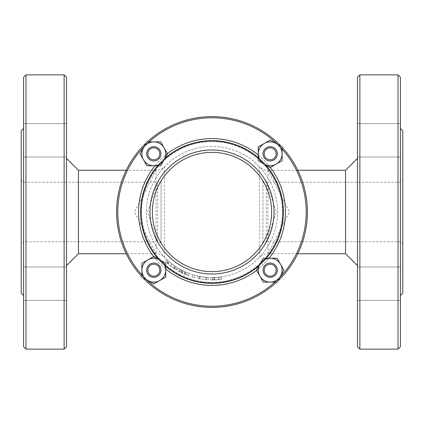 <?xml version="1.0" encoding="UTF-8"?>
<svg xmlns="http://www.w3.org/2000/svg" width="424" height="424" viewBox="0 0 424 424"><rect width="100%" height="100%" fill="white"/><g stroke="black" fill="none" stroke-linecap="round" stroke-linejoin="round"><path stroke-width="0.32" stroke-dasharray="2.12 1.59" d="M171.338 266.468L166.065 262.106A67.972 67.972 0 0 0 167.999 263.813L174.662 268.8A67.972 67.972 0 0 0 176.596 270.024L171.338 266.468L171.338 263.463L167.999 260.638A65.588 65.588 0 0 1 166.065 258.82L171.338 263.463L176.596 267.21A65.588 65.588 0 0 1 174.662 265.922L171.338 263.463L171.338 266.468M167.999 263.813L167.999 260.638L167.999 263.813M166.065 262.106L166.065 258.82L166.065 262.106M167.459 263.346L167.459 260.145M174.662 268.8L174.662 265.922L174.662 268.8M176.596 270.024L176.596 267.21L176.596 270.024M197.838 278.483A67.972 67.972 0 0 0 199.646 278.838L205.502 279.66A67.972 67.972 0 0 0 208.253 279.866A67.972 67.972 0 0 1 206.446 279.745L200.011 278.907A67.972 67.972 0 0 1 197.838 278.483L197.838 276.04A65.588 65.588 0 0 0 200.011 276.48L206.446 277.354A65.588 65.588 0 0 0 208.253 277.481A65.588 65.588 0 0 1 205.502 277.264L199.646 276.411A65.588 65.588 0 0 1 197.838 276.04L197.838 278.483M205.502 279.66L205.502 277.264M208.253 279.866L208.253 277.481L208.253 279.866M199.646 278.838L199.646 276.411L199.646 278.838M206.446 279.745L206.446 277.354L206.446 279.745M200.011 278.907L200.011 276.48M210.352 279.951L218.508 279.66A67.972 67.972 0 0 0 221.821 279.257A67.972 67.972 0 0 1 218.471 279.665L210.352 279.951L210.352 277.566L218.471 277.269A65.588 65.588 0 0 0 221.821 276.846A65.588 65.588 0 0 1 218.508 277.264L210.352 277.566M213.32 279.962L213.32 277.572M221.821 279.257L221.821 276.846L221.821 279.257M214.571 279.925L218.413 279.67A67.972 67.972 0 0 0 219.886 279.511A67.972 67.972 0 0 1 218.413 279.67L214.571 279.925L214.571 277.534L218.413 277.275A65.588 65.588 0 0 0 219.886 277.111A65.588 65.588 0 0 1 218.413 277.275L214.571 277.534M219.886 279.511L219.886 277.111L219.886 279.511M212.366 279.973L212.366 277.588M214.396 279.93L214.396 277.545M177.571 270.607L185.081 274.418A67.972 67.972 0 0 0 188.834 275.902A67.972 67.972 0 0 1 184.684 274.243L180.083 272.012A67.972 67.972 0 0 1 177.571 270.607L177.571 267.825A65.588 65.588 0 0 0 180.083 269.298L184.684 271.63A65.588 65.588 0 0 0 186.899 272.595A65.588 65.588 0 0 1 185.203 271.864L184.975 271.763A65.588 65.588 0 0 0 188.834 273.358A65.588 65.588 0 0 1 185.081 271.811L177.571 267.825M184.975 274.37L185.203 274.466A67.972 67.972 0 0 0 186.899 275.171A67.972 67.972 0 0 1 184.975 274.37L184.975 271.763M182.574 273.273L182.574 270.613M186.899 275.171L186.899 272.595L186.899 275.171M181.748 272.871L181.748 270.194M182.665 273.316L182.665 270.66M188.834 275.902L188.834 273.358L188.834 275.902M179.734 271.826L179.734 269.102M182.749 273.358L182.749 270.703M184.684 274.243L184.684 271.63M180.083 272.012L180.083 269.298M194.515 277.683A67.972 67.972 0 0 1 192.183 277.02L192.183 274.524A65.588 65.588 0 0 0 194.515 275.213A65.588 65.588 0 0 1 192.183 274.524L192.183 277.02A67.972 67.972 0 0 0 194.515 277.683L194.515 275.213L194.515 277.683M212 146.412A65.588 65.588 0 0 0 146.412 212A65.588 65.588 0 0 0 212 277.588A65.588 65.588 0 0 0 277.588 212A65.588 65.588 0 0 0 212 146.412A65.588 65.588 0 0 0 146.412 212A65.588 65.588 0 0 0 212 277.588A65.588 65.588 0 0 0 277.588 212A65.588 65.588 0 0 0 212 146.412M259.329 166.595L259.827 256.886L259.329 257.405L262.631 254.983L265.212 254.05L267.931 253.738L289.512 212L267.931 170.263A11.925 11.925 0 0 1 259.329 166.595L259.827 256.886L259.329 257.405M164.671 257.405L164.342 166.934L164.671 166.595A11.925 11.925 0 0 1 156.069 170.263L134.488 212L156.069 253.738L158.788 254.05L161.369 254.983L164.671 257.405L164.342 166.934L164.671 166.595M23.585 283.672L23.585 266.977L23.585 283.672M66.515 283.672L66.515 266.977L66.515 283.672M23.585 140.328L23.585 157.023L23.585 140.328M66.515 140.328L66.515 157.023L66.515 140.328M357.485 283.672L357.485 266.977L357.485 283.672M400.415 283.672L400.415 266.977L400.415 283.672M357.485 140.328L357.485 157.023L357.485 140.328M400.415 140.328L400.415 157.023L400.415 140.328M140.45 212A71.55 71.55 0 0 0 247.775 273.962A71.55 71.55 0 0 0 247.775 150.038A71.55 71.55 0 0 0 140.45 212A71.55 71.55 0 0 1 247.775 150.038A71.55 71.55 0 0 1 247.775 273.962A71.55 71.55 0 0 1 140.45 212A71.55 71.55 0 0 0 247.775 273.962A71.55 71.55 0 0 0 247.775 150.038A71.55 71.55 0 0 0 140.45 212A71.55 71.55 0 0 1 247.775 150.038A71.55 71.55 0 0 1 247.775 273.962A71.55 71.55 0 0 1 140.45 212M160.972 153.817A7.155 7.155 0 0 0 150.239 147.621A7.155 7.155 0 0 0 150.239 160.012A7.155 7.155 0 0 0 160.972 153.817A7.155 7.155 0 0 1 150.239 160.012A7.155 7.155 0 0 1 150.239 147.621A7.155 7.155 0 0 1 160.972 153.817A7.155 7.155 0 0 0 150.239 147.621A7.155 7.155 0 0 0 150.239 160.012A7.155 7.155 0 0 0 160.972 153.817A7.155 7.155 0 0 1 153.817 160.972A7.155 7.155 0 0 1 146.662 153.817A7.155 7.155 0 0 1 153.817 146.662A7.155 7.155 0 0 1 160.972 153.817A7.155 7.155 0 0 1 150.239 160.012A7.155 7.155 0 0 1 150.239 147.621A7.155 7.155 0 0 1 160.972 153.817A7.155 7.155 0 0 0 153.817 146.662A7.155 7.155 0 0 0 146.662 153.817A7.155 7.155 0 0 0 153.817 160.972A7.155 7.155 0 0 0 160.972 153.817A7.155 7.155 0 0 0 150.239 147.621A7.155 7.155 0 0 0 150.239 160.012A7.155 7.155 0 0 0 160.972 153.817A7.155 7.155 0 0 1 150.239 160.012A7.155 7.155 0 0 1 150.239 147.621A7.155 7.155 0 0 1 160.972 153.817A7.155 7.155 0 0 0 150.239 147.621A7.155 7.155 0 0 0 150.239 160.012A7.155 7.155 0 0 0 160.972 153.817A7.155 7.155 0 0 1 153.817 160.972A7.155 7.155 0 0 1 146.662 153.817A7.155 7.155 0 0 1 153.817 146.662A7.155 7.155 0 0 1 160.972 153.817A7.155 7.155 0 0 1 150.239 160.012A7.155 7.155 0 0 1 150.239 147.621A7.155 7.155 0 0 1 160.972 153.817M160.972 270.183A7.155 7.155 0 0 0 150.239 263.988A7.155 7.155 0 0 0 150.239 276.379A7.155 7.155 0 0 0 160.972 270.183A7.155 7.155 0 0 1 150.239 276.379A7.155 7.155 0 0 1 150.239 263.988A7.155 7.155 0 0 1 160.972 270.183A7.155 7.155 0 0 0 150.239 263.988A7.155 7.155 0 0 0 150.239 276.379A7.155 7.155 0 0 0 160.972 270.183A7.155 7.155 0 0 1 153.817 277.338A7.155 7.155 0 0 1 146.662 270.183A7.155 7.155 0 0 1 153.817 263.028A7.155 7.155 0 0 1 160.972 270.183A7.155 7.155 0 0 1 150.239 276.379A7.155 7.155 0 0 1 150.239 263.988A7.155 7.155 0 0 1 160.972 270.183A7.155 7.155 0 0 0 153.817 263.028A7.155 7.155 0 0 0 146.662 270.183A7.155 7.155 0 0 0 153.817 277.338A7.155 7.155 0 0 0 160.972 270.183A7.155 7.155 0 0 0 150.239 263.988A7.155 7.155 0 0 0 150.239 276.379A7.155 7.155 0 0 0 160.972 270.183A7.155 7.155 0 0 1 150.239 276.379A7.155 7.155 0 0 1 150.239 263.988A7.155 7.155 0 0 1 160.972 270.183A7.155 7.155 0 0 0 150.239 263.988A7.155 7.155 0 0 0 150.239 276.379A7.155 7.155 0 0 0 160.972 270.183A7.155 7.155 0 0 1 153.817 277.338A7.155 7.155 0 0 1 146.662 270.183A7.155 7.155 0 0 1 153.817 263.028A7.155 7.155 0 0 1 160.972 270.183A7.155 7.155 0 0 1 150.239 276.379A7.155 7.155 0 0 1 150.239 263.988A7.155 7.155 0 0 1 160.972 270.183M277.338 153.817A7.155 7.155 0 0 0 266.606 147.621A7.155 7.155 0 0 0 266.606 160.012A7.155 7.155 0 0 0 277.338 153.817A7.155 7.155 0 0 1 266.606 160.012A7.155 7.155 0 0 1 266.606 147.621A7.155 7.155 0 0 1 277.338 153.817A7.155 7.155 0 0 0 266.606 147.621A7.155 7.155 0 0 0 266.606 160.012A7.155 7.155 0 0 0 277.338 153.817A7.155 7.155 0 0 1 270.183 160.972A7.155 7.155 0 0 1 263.028 153.817A7.155 7.155 0 0 1 270.183 146.662A7.155 7.155 0 0 1 277.338 153.817A7.155 7.155 0 0 1 266.606 160.012A7.155 7.155 0 0 1 266.606 147.621A7.155 7.155 0 0 1 277.338 153.817A7.155 7.155 0 0 0 270.183 146.662A7.155 7.155 0 0 0 263.028 153.817A7.155 7.155 0 0 0 270.183 160.972A7.155 7.155 0 0 0 277.338 153.817A7.155 7.155 0 0 0 266.606 147.621A7.155 7.155 0 0 0 266.606 160.012A7.155 7.155 0 0 0 277.338 153.817A7.155 7.155 0 0 1 266.606 160.012A7.155 7.155 0 0 1 266.606 147.621A7.155 7.155 0 0 1 277.338 153.817A7.155 7.155 0 0 0 266.606 147.621A7.155 7.155 0 0 0 266.606 160.012A7.155 7.155 0 0 0 277.338 153.817A7.155 7.155 0 0 1 270.183 160.972A7.155 7.155 0 0 1 263.028 153.817A7.155 7.155 0 0 1 270.183 146.662A7.155 7.155 0 0 1 277.338 153.817A7.155 7.155 0 0 1 266.606 160.012A7.155 7.155 0 0 1 266.606 147.621A7.155 7.155 0 0 1 277.338 153.817M277.338 270.183A7.155 7.155 0 0 0 266.606 263.988A7.155 7.155 0 0 0 266.606 276.379A7.155 7.155 0 0 0 277.338 270.183A7.155 7.155 0 0 1 266.606 276.379A7.155 7.155 0 0 1 266.606 263.988A7.155 7.155 0 0 1 277.338 270.183A7.155 7.155 0 0 0 266.606 263.988A7.155 7.155 0 0 0 266.606 276.379A7.155 7.155 0 0 0 277.338 270.183A7.155 7.155 0 0 1 270.183 277.338A7.155 7.155 0 0 1 263.028 270.183A7.155 7.155 0 0 1 270.183 263.028A7.155 7.155 0 0 1 277.338 270.183A7.155 7.155 0 0 1 266.606 276.379A7.155 7.155 0 0 1 266.606 263.988A7.155 7.155 0 0 1 277.338 270.183A7.155 7.155 0 0 0 270.183 263.028A7.155 7.155 0 0 0 263.028 270.183A7.155 7.155 0 0 0 270.183 277.338A7.155 7.155 0 0 0 277.338 270.183A7.155 7.155 0 0 0 266.606 263.988A7.155 7.155 0 0 0 266.606 276.379A7.155 7.155 0 0 0 277.338 270.183A7.155 7.155 0 0 1 266.606 276.379A7.155 7.155 0 0 1 266.606 263.988A7.155 7.155 0 0 1 277.338 270.183A7.155 7.155 0 0 0 266.606 263.988A7.155 7.155 0 0 0 266.606 276.379A7.155 7.155 0 0 0 277.338 270.183A7.155 7.155 0 0 1 270.183 277.338A7.155 7.155 0 0 1 263.028 270.183A7.155 7.155 0 0 1 270.183 263.028A7.155 7.155 0 0 1 277.338 270.183A7.155 7.155 0 0 1 266.606 276.379A7.155 7.155 0 0 1 266.606 263.988A7.155 7.155 0 0 1 277.338 270.183M297.786 253.738L267.931 253.738L267.931 170.263L297.786 170.263A95.4 95.4 0 0 1 307.4 212A95.4 95.4 0 0 0 164.3 129.384A95.4 95.4 0 0 0 164.3 294.616A95.4 95.4 0 0 0 307.4 212A95.4 95.4 0 0 1 212 307.4A95.4 95.4 0 0 1 126.214 170.263L156.069 170.263L156.069 253.738L126.214 253.738M146.503 142.639A95.4 95.4 0 0 1 147.298 141.892A95.4 95.4 0 0 0 146.503 142.639M281.361 146.503A95.4 95.4 0 0 1 282.108 147.298A95.4 95.4 0 0 0 281.361 146.503M307.4 212A95.4 95.4 0 0 1 164.3 294.616A95.4 95.4 0 0 1 164.3 129.384A95.4 95.4 0 0 1 307.4 212A95.4 95.4 0 0 0 164.3 129.384A95.4 95.4 0 0 0 164.3 294.616A95.4 95.4 0 0 0 307.4 212A95.4 95.4 0 0 0 164.3 129.384A95.4 95.4 0 0 0 164.3 294.616A95.4 95.4 0 0 0 307.4 212A95.4 95.4 0 0 1 212 307.4A95.4 95.4 0 0 1 116.6 212A95.4 95.4 0 0 1 212 116.6A95.4 95.4 0 0 1 307.4 212A95.4 95.4 0 0 1 164.3 294.616A95.4 95.4 0 0 1 164.3 129.384A95.4 95.4 0 0 1 307.4 212M147.854 153.817A5.963 5.963 0 0 0 156.801 158.979A5.963 5.963 0 0 0 156.801 148.654A5.963 5.963 0 0 0 147.854 153.817A5.963 5.963 0 0 1 156.801 148.654A5.963 5.963 0 0 1 156.801 158.979A5.963 5.963 0 0 1 147.854 153.817A5.963 5.963 0 0 0 156.801 158.979A5.963 5.963 0 0 0 156.801 148.654A5.963 5.963 0 0 0 147.854 153.817M147.854 270.183A5.963 5.963 0 0 0 156.801 275.346A5.963 5.963 0 0 0 156.801 265.021A5.963 5.963 0 0 0 147.854 270.183A5.963 5.963 0 0 1 156.801 265.021A5.963 5.963 0 0 1 156.801 275.346A5.963 5.963 0 0 1 147.854 270.183A5.963 5.963 0 0 0 156.801 275.346A5.963 5.963 0 0 0 156.801 265.021A5.963 5.963 0 0 0 147.854 270.183M264.221 270.183A5.963 5.963 0 0 0 273.162 275.346A5.963 5.963 0 0 0 273.162 265.021A5.963 5.963 0 0 0 264.221 270.183A5.963 5.963 0 0 1 273.162 265.021A5.963 5.963 0 0 1 273.162 275.346A5.963 5.963 0 0 1 264.221 270.183A5.963 5.963 0 0 0 273.162 275.346A5.963 5.963 0 0 0 273.162 265.021A5.963 5.963 0 0 0 264.221 270.183M264.221 153.817A5.963 5.963 0 0 0 273.162 158.979A5.963 5.963 0 0 0 273.162 148.654A5.963 5.963 0 0 0 264.221 153.817A5.963 5.963 0 0 1 273.162 148.654A5.963 5.963 0 0 1 273.162 158.979A5.963 5.963 0 0 1 264.221 153.817A5.963 5.963 0 0 0 273.162 158.979A5.963 5.963 0 0 0 273.162 148.654A5.963 5.963 0 0 0 264.221 153.817M212 152.375A59.625 59.625 0 0 1 271.625 212A59.625 59.625 0 0 1 212 271.625A59.625 59.625 0 0 1 152.375 212A59.625 59.625 0 0 1 212 152.375M262.297 179.977L262.975 181.053L262.297 179.977L262.975 181.053L262.912 243.053L262.297 244.023L262.912 243.053L262.297 244.023L262.912 243.053L262.975 181.053L262.297 179.977L263.733 181.424L266.32 182.188L266.32 241.812L400.415 241.812L400.415 212L400.415 295.475L400.415 128.525L400.415 241.812L402.8 244.198L402.8 179.803L402.8 244.198M262.297 244.023A4.77 4.77 0 0 1 266.32 241.812L276.384 212L266.32 182.188L400.415 182.188L402.8 179.803M21.2 179.803L23.585 182.188L157.68 182.188L160.267 181.424L161.703 179.977L161.088 180.947L161.046 242.978L161.703 244.023A4.77 4.77 0 0 0 157.68 241.812L157.68 182.188L147.616 212L157.68 241.812L23.585 241.812L23.585 182.188L23.585 241.812L21.2 244.198L21.2 179.803L21.2 244.198M66.515 212L66.515 158.338L66.515 212M357.485 212L357.485 265.663L357.485 212M141.892 276.702A95.4 95.4 0 0 0 142.639 277.497M276.702 282.108A95.4 95.4 0 0 0 277.497 281.361M402.8 293.09L402.8 130.91M161.703 179.977L161.088 180.947L161.703 179.977L161.088 180.947L161.046 242.978L161.703 244.023M23.585 212L23.585 128.525L23.585 212M21.2 293.09L21.2 130.91M357.485 346.752L357.485 77.248M359.87 74.862L359.87 349.138M400.415 77.248L400.415 346.752M398.03 349.138L398.03 74.862M23.585 346.752L23.585 77.248M66.515 77.248L66.515 346.752M64.13 349.138L64.13 74.862M25.97 74.862L25.97 349.138M212 149.99A62.01 62.01 0 0 0 158.3 243.005A62.01 62.01 0 0 0 265.7 243.005A62.01 62.01 0 0 0 212 149.99A62.01 62.01 0 0 0 158.3 243.005A62.01 62.01 0 0 0 265.7 243.005A62.01 62.01 0 0 0 212 149.99A62.01 62.01 0 0 0 158.3 243.005A62.01 62.01 0 0 0 265.7 243.005A62.01 62.01 0 0 0 212 149.99A62.01 62.01 0 0 0 158.3 243.005A62.01 62.01 0 0 0 265.7 243.005A62.01 62.01 0 0 0 212 149.99A62.01 62.01 0 0 0 149.99 212A62.01 62.01 0 0 0 212 274.01A62.01 62.01 0 0 0 274.01 212A62.01 62.01 0 0 0 212 149.99M270.183 258.258L277.068 258.258L280.508 264.221A11.925 11.925 0 0 0 259.854 264.221L263.299 258.258L270.183 258.258A11.925 11.925 0 0 1 280.508 264.221L283.953 270.183L280.508 276.146A11.925 11.925 0 0 0 280.508 264.221A11.925 11.925 0 0 1 280.508 276.146L277.068 282.108L270.183 282.108A11.925 11.925 0 0 0 280.508 276.146A11.925 11.925 0 0 1 270.183 282.108L263.299 282.108L259.854 276.146L256.414 270.183L259.854 264.221A11.925 11.925 0 0 0 270.183 282.108L277.068 282.108L283.953 270.183L277.068 258.258L263.299 258.258L256.414 270.183L263.299 282.108L270.183 282.108A11.925 11.925 0 0 1 259.854 264.221A11.925 11.925 0 0 1 270.183 258.258L277.068 258.258L280.508 264.221A11.925 11.925 0 0 0 259.854 264.221L263.299 258.258L270.183 258.258A11.925 11.925 0 0 1 280.508 264.221L283.953 270.183L280.508 276.146A11.925 11.925 0 0 0 280.508 264.221A11.925 11.925 0 0 1 280.508 276.146L277.068 282.108L270.183 282.108A11.925 11.925 0 0 0 280.508 276.146A11.925 11.925 0 0 1 270.183 282.108L263.299 282.108L259.854 276.146L256.414 270.183L259.854 264.221A11.925 11.925 0 0 0 270.183 282.108L277.068 282.108L283.953 270.183L277.068 258.258L263.299 258.258L256.414 270.183L263.299 282.108L270.183 282.108A11.925 11.925 0 0 1 259.854 264.221A11.925 11.925 0 0 1 270.183 258.258L277.068 258.258L280.508 264.221A11.925 11.925 0 0 0 259.854 264.221L263.299 258.258L270.183 258.258A11.925 11.925 0 0 1 280.508 264.221L283.953 270.183L280.508 276.146A11.925 11.925 0 0 0 280.508 264.221A11.925 11.925 0 0 1 280.508 276.146L277.068 282.108L270.183 282.108A11.925 11.925 0 0 0 280.508 276.146A11.925 11.925 0 0 1 270.183 282.108L263.299 282.108L259.854 276.146L256.414 270.183L259.854 264.221A11.925 11.925 0 0 0 270.183 282.108L277.068 282.108L283.953 270.183L277.068 258.258L263.299 258.258L256.414 270.183L263.299 282.108L270.183 282.108A11.925 11.925 0 0 1 259.854 264.221A11.925 11.925 0 0 1 280.508 264.221A11.925 11.925 0 0 1 270.183 282.108L277.068 282.108L283.953 270.183L277.068 258.258L263.299 258.258L256.414 270.183L263.299 282.108L270.183 282.108A11.925 11.925 0 0 1 259.854 264.221A11.925 11.925 0 0 1 270.183 258.258M270.183 264.322A5.862 5.862 0 0 0 265.106 273.114A5.862 5.862 0 0 0 275.261 273.114A5.862 5.862 0 0 0 270.183 264.322A5.862 5.862 0 0 1 276.045 270.183A5.862 5.862 0 0 1 270.183 276.045A5.862 5.862 0 0 1 264.322 270.183A5.862 5.862 0 0 1 270.183 264.322A5.862 5.862 0 0 0 265.106 273.114A5.862 5.862 0 0 0 275.261 273.114A5.862 5.862 0 0 0 270.183 264.322A5.862 5.862 0 0 1 276.045 270.183A5.862 5.862 0 0 1 270.183 276.045A5.862 5.862 0 0 1 264.322 270.183A5.862 5.862 0 0 1 270.183 264.322A5.862 5.862 0 0 0 265.106 273.114A5.862 5.862 0 0 0 275.261 273.114A5.862 5.862 0 0 0 270.183 264.322A5.862 5.862 0 0 1 276.045 270.183A5.862 5.862 0 0 1 270.183 276.045A5.862 5.862 0 0 1 264.322 270.183A5.862 5.862 0 0 1 270.183 264.322A5.862 5.862 0 0 0 265.106 273.114A5.862 5.862 0 0 0 275.261 273.114A5.862 5.862 0 0 0 270.183 264.322A5.862 5.862 0 0 1 276.045 270.183A5.862 5.862 0 0 1 270.183 276.045A5.862 5.862 0 0 1 264.322 270.183A5.862 5.862 0 0 1 270.183 264.322M270.183 263.129A7.054 7.054 0 0 1 276.294 273.708A7.054 7.054 0 0 1 264.072 273.708A7.054 7.054 0 0 1 270.183 263.129A7.054 7.054 0 0 1 276.294 273.708A7.054 7.054 0 0 1 264.072 273.708A7.054 7.054 0 0 1 270.183 263.129A7.054 7.054 0 0 1 276.294 273.708A7.054 7.054 0 0 1 264.072 273.708A7.054 7.054 0 0 1 270.183 263.129A7.054 7.054 0 0 1 276.294 273.708A7.054 7.054 0 0 1 264.072 273.708A7.054 7.054 0 0 1 270.183 263.129M270.183 277.238A7.054 7.054 0 0 0 276.294 266.654A7.054 7.054 0 0 0 264.072 266.654A7.054 7.054 0 0 0 270.183 277.238A7.054 7.054 0 0 0 276.294 266.654A7.054 7.054 0 0 0 264.072 266.654A7.054 7.054 0 0 0 270.183 277.238A7.054 7.054 0 0 0 276.294 266.654A7.054 7.054 0 0 0 264.072 266.654A7.054 7.054 0 0 0 270.183 277.238A7.054 7.054 0 0 0 276.294 266.654A7.054 7.054 0 0 0 264.072 266.654A7.054 7.054 0 0 0 270.183 277.238M165.742 270.183L165.742 277.068L159.779 280.508A11.925 11.925 0 0 0 159.779 259.854L165.742 263.299L165.742 270.183A11.925 11.925 0 0 1 159.779 280.508L153.817 283.953L147.854 280.508A11.925 11.925 0 0 0 159.779 280.508A11.925 11.925 0 0 1 147.854 280.508L141.892 277.068L141.892 270.183A11.925 11.925 0 0 0 147.854 280.508A11.925 11.925 0 0 1 141.892 270.183L141.892 263.299L147.854 259.854L153.817 256.414L159.779 259.854A11.925 11.925 0 0 0 141.892 270.183L141.892 277.068L153.817 283.953L165.742 277.068L165.742 263.299L153.817 256.414L141.892 263.299L141.892 270.183A11.925 11.925 0 0 1 159.779 259.854A11.925 11.925 0 0 1 165.742 270.183L165.742 277.068L159.779 280.508A11.925 11.925 0 0 0 159.779 259.854L165.742 263.299L165.742 270.183A11.925 11.925 0 0 1 159.779 280.508L153.817 283.953L147.854 280.508A11.925 11.925 0 0 0 159.779 280.508A11.925 11.925 0 0 1 147.854 280.508L141.892 277.068L141.892 270.183A11.925 11.925 0 0 0 147.854 280.508A11.925 11.925 0 0 1 141.892 270.183L141.892 263.299L147.854 259.854L153.817 256.414L159.779 259.854A11.925 11.925 0 0 0 141.892 270.183L141.892 277.068L153.817 283.953L165.742 277.068L165.742 263.299L153.817 256.414L141.892 263.299L141.892 270.183A11.925 11.925 0 0 1 159.779 259.854A11.925 11.925 0 0 1 165.742 270.183L165.742 277.068L159.779 280.508A11.925 11.925 0 0 0 159.779 259.854L165.742 263.299L165.742 270.183A11.925 11.925 0 0 1 159.779 280.508L153.817 283.953L147.854 280.508A11.925 11.925 0 0 0 159.779 280.508A11.925 11.925 0 0 1 147.854 280.508L141.892 277.068L141.892 270.183A11.925 11.925 0 0 0 147.854 280.508A11.925 11.925 0 0 1 141.892 270.183L141.892 263.299L147.854 259.854L153.817 256.414L159.779 259.854A11.925 11.925 0 0 0 141.892 270.183L141.892 277.068L153.817 283.953L165.742 277.068L165.742 263.299L153.817 256.414L141.892 263.299L141.892 270.183A11.925 11.925 0 0 1 159.779 259.854A11.925 11.925 0 0 1 159.779 280.508A11.925 11.925 0 0 1 141.892 270.183L141.892 277.068L153.817 283.953L165.742 277.068L165.742 263.299L153.817 256.414L141.892 263.299L141.892 270.183A11.925 11.925 0 0 1 159.779 259.854A11.925 11.925 0 0 1 165.742 270.183M159.678 270.183A5.862 5.862 0 0 0 150.886 265.106A5.862 5.862 0 0 0 150.886 275.261A5.862 5.862 0 0 0 159.678 270.183A5.862 5.862 0 0 1 153.817 276.045A5.862 5.862 0 0 1 147.955 270.183A5.862 5.862 0 0 1 153.817 264.322A5.862 5.862 0 0 1 159.678 270.183A5.862 5.862 0 0 0 150.886 265.106A5.862 5.862 0 0 0 150.886 275.261A5.862 5.862 0 0 0 159.678 270.183A5.862 5.862 0 0 1 153.817 276.045A5.862 5.862 0 0 1 147.955 270.183A5.862 5.862 0 0 1 153.817 264.322A5.862 5.862 0 0 1 159.678 270.183A5.862 5.862 0 0 0 150.886 265.106A5.862 5.862 0 0 0 150.886 275.261A5.862 5.862 0 0 0 159.678 270.183A5.862 5.862 0 0 1 153.817 276.045A5.862 5.862 0 0 1 147.955 270.183A5.862 5.862 0 0 1 153.817 264.322A5.862 5.862 0 0 1 159.678 270.183A5.862 5.862 0 0 0 150.886 265.106A5.862 5.862 0 0 0 150.886 275.261A5.862 5.862 0 0 0 159.678 270.183A5.862 5.862 0 0 1 153.817 276.045A5.862 5.862 0 0 1 147.955 270.183A5.862 5.862 0 0 1 153.817 264.322A5.862 5.862 0 0 1 159.678 270.183M160.871 270.183A7.054 7.054 0 0 1 150.292 276.294A7.054 7.054 0 0 1 150.292 264.072A7.054 7.054 0 0 1 160.871 270.183A7.054 7.054 0 0 1 150.292 276.294A7.054 7.054 0 0 1 150.292 264.072A7.054 7.054 0 0 1 160.871 270.183A7.054 7.054 0 0 1 150.292 276.294A7.054 7.054 0 0 1 150.292 264.072A7.054 7.054 0 0 1 160.871 270.183A7.054 7.054 0 0 1 150.292 276.294A7.054 7.054 0 0 1 150.292 264.072A7.054 7.054 0 0 1 160.871 270.183M146.762 270.183A7.054 7.054 0 0 0 157.346 276.294A7.054 7.054 0 0 0 157.346 264.072A7.054 7.054 0 0 0 146.762 270.183A7.054 7.054 0 0 0 157.346 276.294A7.054 7.054 0 0 0 157.346 264.072A7.054 7.054 0 0 0 146.762 270.183A7.054 7.054 0 0 0 157.346 276.294A7.054 7.054 0 0 0 157.346 264.072A7.054 7.054 0 0 0 146.762 270.183A7.054 7.054 0 0 0 157.346 276.294A7.054 7.054 0 0 0 157.346 264.072A7.054 7.054 0 0 0 146.762 270.183M153.817 165.742L146.932 165.742L143.492 159.779A11.925 11.925 0 0 0 164.146 159.779L160.701 165.742L153.817 165.742A11.925 11.925 0 0 1 143.492 159.779L140.047 153.817L143.492 147.854A11.925 11.925 0 0 0 143.492 159.779A11.925 11.925 0 0 1 143.492 147.854L146.932 141.892L153.817 141.892A11.925 11.925 0 0 0 143.492 147.854A11.925 11.925 0 0 1 153.817 141.892L160.701 141.892L164.146 147.854L167.586 153.817L164.146 159.779A11.925 11.925 0 0 0 153.817 141.892L146.932 141.892L140.047 153.817L146.932 165.742L160.701 165.742L167.586 153.817L160.701 141.892L153.817 141.892A11.925 11.925 0 0 1 164.146 159.779A11.925 11.925 0 0 1 153.817 165.742L146.932 165.742L143.492 159.779A11.925 11.925 0 0 0 164.146 159.779L160.701 165.742L153.817 165.742A11.925 11.925 0 0 1 143.492 159.779L140.047 153.817L143.492 147.854A11.925 11.925 0 0 0 143.492 159.779A11.925 11.925 0 0 1 143.492 147.854L146.932 141.892L153.817 141.892A11.925 11.925 0 0 0 143.492 147.854A11.925 11.925 0 0 1 153.817 141.892L160.701 141.892L164.146 147.854L167.586 153.817L164.146 159.779A11.925 11.925 0 0 0 153.817 141.892L146.932 141.892L140.047 153.817L146.932 165.742L160.701 165.742L167.586 153.817L160.701 141.892L153.817 141.892A11.925 11.925 0 0 1 164.146 159.779A11.925 11.925 0 0 1 153.817 165.742L146.932 165.742L143.492 159.779A11.925 11.925 0 0 0 164.146 159.779L160.701 165.742L153.817 165.742A11.925 11.925 0 0 1 143.492 159.779L140.047 153.817L143.492 147.854A11.925 11.925 0 0 0 143.492 159.779A11.925 11.925 0 0 1 143.492 147.854L146.932 141.892L153.817 141.892A11.925 11.925 0 0 0 143.492 147.854A11.925 11.925 0 0 1 153.817 141.892L160.701 141.892L164.146 147.854L167.586 153.817L164.146 159.779A11.925 11.925 0 0 0 153.817 141.892L146.932 141.892L140.047 153.817L146.932 165.742L160.701 165.742L167.586 153.817L160.701 141.892L153.817 141.892A11.925 11.925 0 0 1 164.146 159.779A11.925 11.925 0 0 1 143.492 159.779A11.925 11.925 0 0 1 153.817 141.892L146.932 141.892L140.047 153.817L146.932 165.742L160.701 165.742L167.586 153.817L160.701 141.892L153.817 141.892A11.925 11.925 0 0 1 164.146 159.779A11.925 11.925 0 0 1 153.817 165.742M153.817 159.678A5.862 5.862 0 0 0 158.894 150.886A5.862 5.862 0 0 0 148.739 150.886A5.862 5.862 0 0 0 153.817 159.678A5.862 5.862 0 0 1 147.955 153.817A5.862 5.862 0 0 1 153.817 147.955A5.862 5.862 0 0 1 159.678 153.817A5.862 5.862 0 0 1 153.817 159.678A5.862 5.862 0 0 0 158.894 150.886A5.862 5.862 0 0 0 148.739 150.886A5.862 5.862 0 0 0 153.817 159.678A5.862 5.862 0 0 1 147.955 153.817A5.862 5.862 0 0 1 153.817 147.955A5.862 5.862 0 0 1 159.678 153.817A5.862 5.862 0 0 1 153.817 159.678A5.862 5.862 0 0 0 158.894 150.886A5.862 5.862 0 0 0 148.739 150.886A5.862 5.862 0 0 0 153.817 159.678A5.862 5.862 0 0 1 147.955 153.817A5.862 5.862 0 0 1 153.817 147.955A5.862 5.862 0 0 1 159.678 153.817A5.862 5.862 0 0 1 153.817 159.678A5.862 5.862 0 0 0 158.894 150.886A5.862 5.862 0 0 0 148.739 150.886A5.862 5.862 0 0 0 153.817 159.678A5.862 5.862 0 0 1 147.955 153.817A5.862 5.862 0 0 1 153.817 147.955A5.862 5.862 0 0 1 159.678 153.817A5.862 5.862 0 0 1 153.817 159.678M153.817 160.871A7.054 7.054 0 0 1 147.706 150.292A7.054 7.054 0 0 1 159.928 150.292A7.054 7.054 0 0 1 153.817 160.871A7.054 7.054 0 0 1 147.706 150.292A7.054 7.054 0 0 1 159.928 150.292A7.054 7.054 0 0 1 153.817 160.871A7.054 7.054 0 0 1 147.706 150.292A7.054 7.054 0 0 1 159.928 150.292A7.054 7.054 0 0 1 153.817 160.871A7.054 7.054 0 0 1 147.706 150.292A7.054 7.054 0 0 1 159.928 150.292A7.054 7.054 0 0 1 153.817 160.871M153.817 146.762A7.054 7.054 0 0 0 147.706 157.346A7.054 7.054 0 0 0 159.928 157.346A7.054 7.054 0 0 0 153.817 146.762A7.054 7.054 0 0 0 147.706 157.346A7.054 7.054 0 0 0 159.928 157.346A7.054 7.054 0 0 0 153.817 146.762A7.054 7.054 0 0 0 147.706 157.346A7.054 7.054 0 0 0 159.928 157.346A7.054 7.054 0 0 0 153.817 146.762A7.054 7.054 0 0 0 147.706 157.346A7.054 7.054 0 0 0 159.928 157.346A7.054 7.054 0 0 0 153.817 146.762M258.258 153.817L258.258 146.932L264.221 143.492A11.925 11.925 0 0 0 264.221 164.146L258.258 160.701L258.258 153.817A11.925 11.925 0 0 1 264.221 143.492L270.183 140.047L276.146 143.492A11.925 11.925 0 0 0 264.221 143.492A11.925 11.925 0 0 1 276.146 143.492L282.108 146.932L282.108 153.817A11.925 11.925 0 0 0 276.146 143.492A11.925 11.925 0 0 1 282.108 153.817L282.108 160.701L276.146 164.146L270.183 167.586L264.221 164.146A11.925 11.925 0 0 0 282.108 153.817L282.108 146.932L270.183 140.047L258.258 146.932L258.258 160.701L270.183 167.586L282.108 160.701L282.108 153.817A11.925 11.925 0 0 1 264.221 164.146A11.925 11.925 0 0 1 258.258 153.817L258.258 146.932L264.221 143.492A11.925 11.925 0 0 0 264.221 164.146L258.258 160.701L258.258 153.817A11.925 11.925 0 0 1 264.221 143.492L270.183 140.047L276.146 143.492A11.925 11.925 0 0 0 264.221 143.492A11.925 11.925 0 0 1 276.146 143.492L282.108 146.932L282.108 153.817A11.925 11.925 0 0 0 276.146 143.492A11.925 11.925 0 0 1 282.108 153.817L282.108 160.701L276.146 164.146L270.183 167.586L264.221 164.146A11.925 11.925 0 0 0 282.108 153.817L282.108 146.932L270.183 140.047L258.258 146.932L258.258 160.701L270.183 167.586L282.108 160.701L282.108 153.817A11.925 11.925 0 0 1 264.221 164.146A11.925 11.925 0 0 1 258.258 153.817L258.258 146.932L264.221 143.492A11.925 11.925 0 0 0 264.221 164.146L258.258 160.701L258.258 153.817A11.925 11.925 0 0 1 264.221 143.492L270.183 140.047L276.146 143.492A11.925 11.925 0 0 0 264.221 143.492A11.925 11.925 0 0 1 276.146 143.492L282.108 146.932L282.108 153.817A11.925 11.925 0 0 0 276.146 143.492A11.925 11.925 0 0 1 282.108 153.817L282.108 160.701L276.146 164.146L270.183 167.586L264.221 164.146A11.925 11.925 0 0 0 282.108 153.817L282.108 146.932L270.183 140.047L258.258 146.932L258.258 160.701L270.183 167.586L282.108 160.701L282.108 153.817A11.925 11.925 0 0 1 264.221 164.146A11.925 11.925 0 0 1 264.221 143.492A11.925 11.925 0 0 1 282.108 153.817L282.108 146.932L270.183 140.047L258.258 146.932L258.258 160.701L270.183 167.586L282.108 160.701L282.108 153.817A11.925 11.925 0 0 1 264.221 164.146A11.925 11.925 0 0 1 258.258 153.817M264.322 153.817A5.862 5.862 0 0 0 273.114 158.894A5.862 5.862 0 0 0 273.114 148.739A5.862 5.862 0 0 0 264.322 153.817A5.862 5.862 0 0 1 270.183 147.955A5.862 5.862 0 0 1 276.045 153.817A5.862 5.862 0 0 1 270.183 159.678A5.862 5.862 0 0 1 264.322 153.817A5.862 5.862 0 0 0 273.114 158.894A5.862 5.862 0 0 0 273.114 148.739A5.862 5.862 0 0 0 264.322 153.817A5.862 5.862 0 0 1 270.183 147.955A5.862 5.862 0 0 1 276.045 153.817A5.862 5.862 0 0 1 270.183 159.678A5.862 5.862 0 0 1 264.322 153.817A5.862 5.862 0 0 0 273.114 158.894A5.862 5.862 0 0 0 273.114 148.739A5.862 5.862 0 0 0 264.322 153.817A5.862 5.862 0 0 1 270.183 147.955A5.862 5.862 0 0 1 276.045 153.817A5.862 5.862 0 0 1 270.183 159.678A5.862 5.862 0 0 1 264.322 153.817A5.862 5.862 0 0 0 273.114 158.894A5.862 5.862 0 0 0 273.114 148.739A5.862 5.862 0 0 0 264.322 153.817A5.862 5.862 0 0 1 270.183 147.955A5.862 5.862 0 0 1 276.045 153.817A5.862 5.862 0 0 1 270.183 159.678A5.862 5.862 0 0 1 264.322 153.817M263.129 153.817A7.054 7.054 0 0 1 273.708 147.706A7.054 7.054 0 0 1 273.708 159.928A7.054 7.054 0 0 1 263.129 153.817A7.054 7.054 0 0 1 273.708 147.706A7.054 7.054 0 0 1 273.708 159.928A7.054 7.054 0 0 1 263.129 153.817A7.054 7.054 0 0 1 273.708 147.706A7.054 7.054 0 0 1 273.708 159.928A7.054 7.054 0 0 1 263.129 153.817A7.054 7.054 0 0 1 273.708 147.706A7.054 7.054 0 0 1 273.708 159.928A7.054 7.054 0 0 1 263.129 153.817M277.238 153.817A7.054 7.054 0 0 0 266.654 147.706A7.054 7.054 0 0 0 266.654 159.928A7.054 7.054 0 0 0 277.238 153.817A7.054 7.054 0 0 0 266.654 147.706A7.054 7.054 0 0 0 266.654 159.928A7.054 7.054 0 0 0 277.238 153.817A7.054 7.054 0 0 0 266.654 147.706A7.054 7.054 0 0 0 266.654 159.928A7.054 7.054 0 0 0 277.238 153.817A7.054 7.054 0 0 0 266.654 147.706A7.054 7.054 0 0 0 266.654 159.928A7.054 7.054 0 0 0 277.238 153.817M168.625 264.332L168.625 261.195M174.036 268.381L174.036 265.482M175.202 269.15L175.202 266.293M218.471 279.665L218.471 277.269M213.299 279.962L213.299 277.577M218.508 279.66L218.508 277.264M218.413 279.67L218.413 277.275L218.413 279.67M185.203 274.466L185.203 271.864M185.081 274.418L185.081 271.811M181.382 272.685L181.382 270.003M306.208 212A94.208 94.208 0 0 1 164.899 293.588A94.208 94.208 0 0 1 164.899 130.412A94.208 94.208 0 0 1 306.208 212A94.208 94.208 0 0 0 164.899 130.412A94.208 94.208 0 0 0 164.894 293.588A94.208 94.208 0 0 0 306.208 212A94.208 94.208 0 0 1 164.899 293.588A94.208 94.208 0 0 1 164.899 130.412A94.208 94.208 0 0 1 306.208 212A94.208 94.208 0 0 1 164.894 293.588A94.208 94.208 0 0 1 164.894 130.412A94.208 94.208 0 0 1 306.208 212A94.208 94.208 0 0 0 164.894 130.412A94.208 94.208 0 0 0 164.894 293.588A94.208 94.208 0 0 0 306.208 212M117.793 212A94.208 94.208 0 0 0 259.101 293.588A94.208 94.208 0 0 0 259.106 130.412A94.208 94.208 0 0 0 117.793 212A94.208 94.208 0 0 0 259.101 293.588A94.208 94.208 0 0 0 259.106 130.412A94.208 94.208 0 0 0 117.793 212M141.643 212A70.358 70.358 0 0 1 247.181 151.071A70.358 70.358 0 0 1 247.181 272.929A70.358 70.358 0 0 1 141.643 212A70.358 70.358 0 0 1 247.176 151.071A70.358 70.358 0 0 1 247.176 272.929A70.358 70.358 0 0 1 141.643 212M285.426 212A73.426 73.426 0 0 0 175.287 148.411A73.426 73.426 0 0 0 175.287 275.589A73.426 73.426 0 0 0 285.426 212M212 140.959A71.041 71.041 0 0 1 283.041 212A71.041 71.041 0 0 1 212 283.041A71.041 71.041 0 0 1 140.959 212A71.041 71.041 0 0 1 212 140.959M78.44 170.263L78.44 253.738M345.56 170.263L345.56 253.738M279.75 277.46A94.208 94.208 0 0 1 274.927 282.108M146.54 279.75A94.208 94.208 0 0 1 141.892 274.927M144.25 146.54A94.208 94.208 0 0 1 149.073 141.892M277.46 144.25A94.208 94.208 0 0 1 282.108 149.073M270.38 167.475A73.426 73.426 0 0 0 258.258 154.977M167.475 153.621A73.426 73.426 0 0 0 154.977 165.742M153.621 256.525A73.426 73.426 0 0 0 165.742 269.023M256.525 270.38A73.426 73.426 0 0 0 269.023 258.258M258.258 158.083A71.041 71.041 0 0 1 264.809 164.486M265.917 258.258A71.041 71.041 0 0 1 259.514 264.809M165.742 265.917A71.041 71.041 0 0 1 159.191 259.514M158.083 165.742A71.041 71.041 0 0 1 164.486 159.191M66.515 266.977L23.585 266.977L66.515 266.977M66.515 300.367L23.585 300.367L66.515 300.367M66.515 123.633L23.585 123.633L66.515 123.633M66.515 157.023L23.585 157.023L66.515 157.023M400.415 266.977L357.485 266.977L400.415 266.977M400.415 300.367L357.485 300.367L400.415 300.367M400.415 123.633L357.485 123.633L400.415 123.633M400.415 157.023L357.485 157.023L400.415 157.023M259.827 256.886L259.419 257.31L259.827 256.886"/><path stroke-width="0.64" d="M66.515 265.663L78.44 253.738L78.44 170.263L126.214 170.263A95.4 95.4 0 0 1 146.503 142.639A95.4 95.4 0 0 0 141.892 276.702M147.298 141.892A95.4 95.4 0 0 1 281.361 146.503A95.4 95.4 0 0 0 147.298 141.892M277.497 281.361A95.4 95.4 0 0 0 282.108 147.298A95.4 95.4 0 0 1 297.786 170.263L345.56 170.263L357.485 158.338M142.639 277.497A95.4 95.4 0 0 0 276.702 282.108M264.221 153.817A5.963 5.963 0 0 1 273.162 148.654A5.963 5.963 0 0 1 273.162 158.979A5.963 5.963 0 0 1 264.221 153.817M263.028 153.817A7.155 7.155 0 0 0 270.183 160.972A7.155 7.155 0 0 0 277.338 153.817A7.155 7.155 0 0 0 270.183 146.662A7.155 7.155 0 0 0 263.028 153.817M147.854 153.817A5.963 5.963 0 0 1 156.801 148.654A5.963 5.963 0 0 1 156.801 158.979A5.963 5.963 0 0 1 147.854 153.817M146.662 153.817A7.155 7.155 0 0 0 153.817 160.972A7.155 7.155 0 0 0 160.972 153.817A7.155 7.155 0 0 0 153.817 146.662A7.155 7.155 0 0 0 146.662 153.817M264.221 270.183A5.963 5.963 0 0 1 273.162 265.021A5.963 5.963 0 0 1 273.162 275.346A5.963 5.963 0 0 1 264.221 270.183M263.028 270.183A7.155 7.155 0 0 0 270.183 277.338A7.155 7.155 0 0 0 277.338 270.183A7.155 7.155 0 0 0 270.183 263.028A7.155 7.155 0 0 0 263.028 270.183M147.854 270.183A5.963 5.963 0 0 1 156.801 265.021A5.963 5.963 0 0 1 156.801 275.346A5.963 5.963 0 0 1 147.854 270.183M146.662 270.183A7.155 7.155 0 0 0 153.817 277.338A7.155 7.155 0 0 0 160.972 270.183A7.155 7.155 0 0 0 153.817 263.028A7.155 7.155 0 0 0 146.662 270.183M152.375 212A59.625 59.625 0 0 1 212 152.375A59.625 59.625 0 0 1 271.625 212A59.625 59.625 0 0 1 212 271.625A59.625 59.625 0 0 1 152.375 212M400.415 128.525L402.8 130.91L402.8 293.09L400.415 295.475M23.585 128.525L21.2 130.91L21.2 293.09L23.585 295.475M359.87 74.862L357.485 77.248L357.485 346.752L359.87 349.138L359.87 74.862L398.03 74.862L398.03 349.138L359.87 349.138M398.03 349.138L400.415 346.752L400.415 77.248L398.03 74.862M25.97 74.862L23.585 77.248L23.585 346.752L25.97 349.138L25.97 74.862L64.13 74.862L64.13 349.138L66.515 346.752L66.515 77.248L64.13 74.862M270.183 258.258L277.068 258.258L280.508 264.221A11.925 11.925 0 0 0 259.854 264.221L263.299 258.258L270.183 258.258M283.953 270.183L280.508 276.146A11.925 11.925 0 0 0 280.508 264.221L283.953 270.183M277.068 282.108L270.183 282.108A11.925 11.925 0 0 0 280.508 276.146L277.068 282.108M259.854 276.146L256.414 270.183L259.854 264.221A11.925 11.925 0 0 0 270.183 282.108L263.299 282.108L259.854 276.146M165.742 270.183L165.742 277.068L159.779 280.508A11.925 11.925 0 0 0 159.779 259.854L165.742 263.299L165.742 270.183M153.817 283.953L147.854 280.508A11.925 11.925 0 0 0 159.779 280.508L153.817 283.953M141.892 277.068L141.892 270.183A11.925 11.925 0 0 0 147.854 280.508L141.892 277.068M147.854 259.854L153.817 256.414L159.779 259.854A11.925 11.925 0 0 0 141.892 270.183L141.892 263.299L147.854 259.854M153.817 165.742L146.932 165.742L143.492 159.779A11.925 11.925 0 0 0 164.146 159.779L160.701 165.742L153.817 165.742M140.047 153.817L143.492 147.854A11.925 11.925 0 0 0 143.492 159.779L140.047 153.817M146.932 141.892L153.817 141.892A11.925 11.925 0 0 0 143.492 147.854L146.932 141.892M164.146 147.854L167.586 153.817L164.146 159.779A11.925 11.925 0 0 0 153.817 141.892L160.701 141.892L164.146 147.854M258.258 153.817L258.258 146.932L264.221 143.492A11.925 11.925 0 0 0 264.221 164.146L258.258 160.701L258.258 153.817M270.183 140.047L276.146 143.492A11.925 11.925 0 0 0 264.221 143.492L270.183 140.047M282.108 146.932L282.108 153.817A11.925 11.925 0 0 0 276.146 143.492L282.108 146.932M276.146 164.146L270.183 167.586L264.221 164.146A11.925 11.925 0 0 0 282.108 153.817L282.108 160.701L276.146 164.146M297.786 253.738L345.56 253.738L345.56 170.263M282.108 149.073A94.208 94.208 0 0 1 279.75 277.46M274.927 282.108A94.208 94.208 0 0 1 146.54 279.75M141.892 274.927A94.208 94.208 0 0 1 144.25 146.54M149.073 141.892A94.208 94.208 0 0 1 277.46 144.25M269.023 258.258A73.426 73.426 0 0 0 270.38 167.475M258.258 154.977A73.426 73.426 0 0 0 167.475 153.621M154.977 165.742A73.426 73.426 0 0 0 153.621 256.525M165.742 269.023A73.426 73.426 0 0 0 256.525 270.38M164.486 159.191A71.041 71.041 0 0 1 258.258 158.083M264.809 164.486A71.041 71.041 0 0 1 265.917 258.258M259.514 264.809A71.041 71.041 0 0 1 165.742 265.917M159.191 259.514A71.041 71.041 0 0 1 158.083 165.742M212 149.99A62.01 62.01 0 0 0 149.99 212A62.01 62.01 0 0 0 212 274.01A62.01 62.01 0 0 0 274.01 212A62.01 62.01 0 0 0 212 149.99M78.44 170.263L66.515 158.338M345.56 253.738L357.485 265.663M78.44 253.738L126.214 253.738M25.97 349.138L64.13 349.138"/></g></svg>
